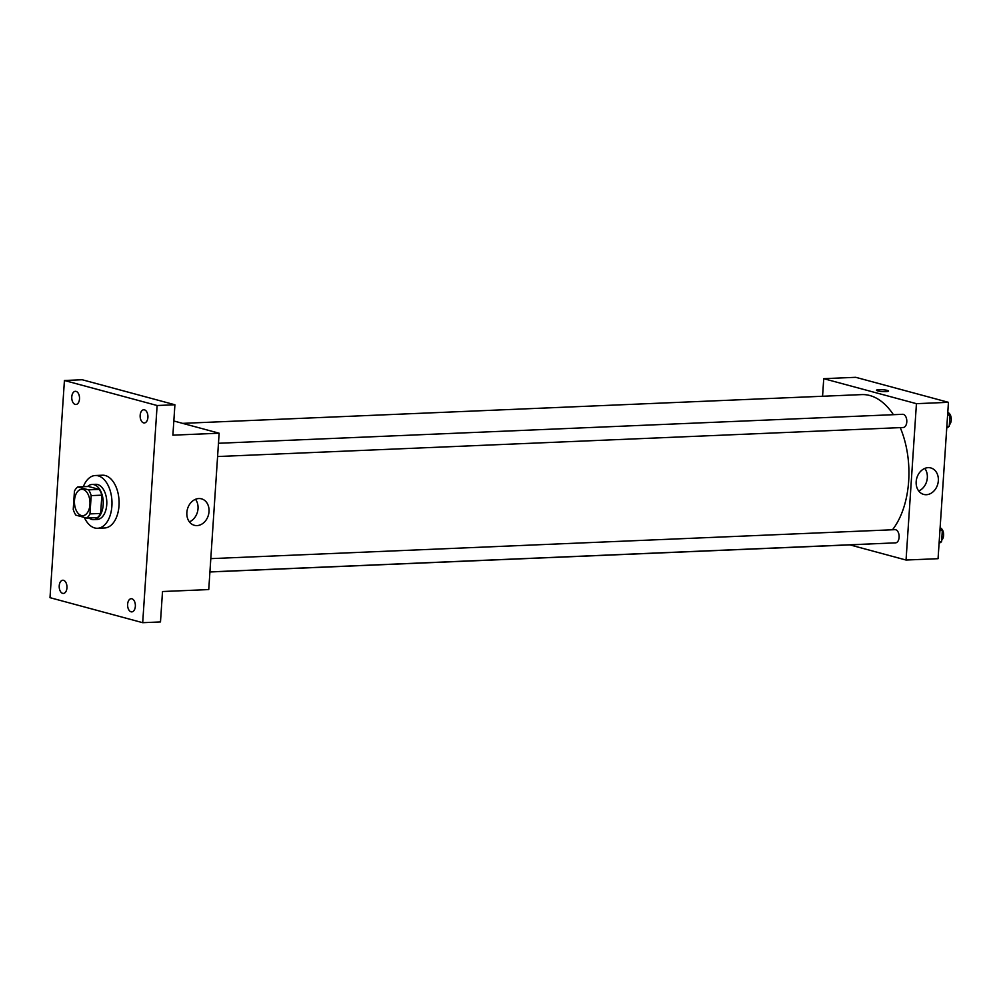 <?xml version="1.0" encoding="UTF-8"?>
<svg xmlns="http://www.w3.org/2000/svg" width="1000" height="1000" viewBox="0 0 1000 1000"><rect width="100%" height="100%" fill="white"/><g stroke="black" fill="none" stroke-linecap="round" stroke-linejoin="round"><path stroke-width="1.5" d="M81.35 515.525A13.2 7.763 87.6 0 1 74.45 501.613A13.2 7.763 87.6 0 1 81.662 489.312A13.2 7.763 87.6 0 1 89.975 502.175A13.2 7.763 87.6 0 1 82.775 515.688A13.2 7.763 87.6 0 1 81.35 515.525M89.975 513.9L91.188 495.613A17.038 10.012 87.6 0 0 88.575 489.85L77.737 486.925A17.038 10.012 87.6 0 0 74.45 491.1L73.238 509.387A17.038 10.012 87.6 0 0 75.862 515.15L86.7 518.075A17.038 10.012 87.6 0 0 89.975 513.9L100.65 513.45L101.862 495.163L91.188 495.613M100.65 513.45A17.038 10.012 87.6 0 1 97.375 517.625L86.7 518.075M101.862 495.163A17.038 10.012 87.6 0 0 99.25 489.4L88.413 486.475L77.737 486.925M88.938 517.987A17.6 10.35 -92.4 0 0 93.637 519.637A17.6 10.35 -92.4 0 0 103.225 501.613A17.6 10.35 -92.4 0 0 92.15 484.462A17.6 10.35 -92.4 0 0 87.613 486.5M92.15 484.462L95.7 484.312A17.6 10.35 87.6 0 1 106.788 501.463A17.6 10.35 87.6 0 1 97.188 519.487L93.637 519.637M99.25 489.4L88.575 489.85M83.338 486.688A26.412 15.525 87.6 0 1 95.325 475.513A26.412 15.525 87.6 0 1 111.95 501.238A26.412 15.525 87.6 0 1 97.562 528.275A26.412 15.525 87.6 0 1 94.712 527.962A26.412 15.525 87.6 0 1 84.325 517.438M95.325 475.513L102.45 475.213A26.412 15.525 87.6 0 1 119.062 500.938A26.412 15.525 87.6 0 1 104.675 527.975L97.562 528.275M147.9 417.4A6.6 3.875 87.6 0 1 144.312 422.95A6.6 3.875 87.6 0 1 140.15 416.512A6.6 3.875 87.6 0 1 143.75 409.762A6.6 3.875 87.6 0 1 147.9 417.4M135.35 606.337A6.6 3.875 87.6 0 1 131.762 611.888A6.6 3.875 87.6 0 1 127.613 605.45A6.6 3.875 87.6 0 1 131.2 598.7A6.6 3.875 87.6 0 1 135.35 606.337M66.95 587.875A6.6 3.875 87.6 0 1 63.375 593.438A6.6 3.875 87.6 0 1 59.212 587A6.6 3.875 87.6 0 1 62.812 580.237A6.6 3.875 87.6 0 1 66.95 587.875M79.5 398.938A6.6 3.875 87.6 0 1 75.925 404.5A6.6 3.875 87.6 0 1 71.762 398.062A6.6 3.875 87.6 0 1 75.362 391.3A6.6 3.875 87.6 0 1 79.5 398.938M64.425 380.5L50 597.675L142.7 622.688L157.125 405.513L64.425 380.5L82.212 379.75L174.913 404.762L157.125 405.513M142.7 622.688L160.487 621.938L162.512 591.525L208.75 589.575L219.137 433.212L172.887 435.163L174.913 404.762M197.037 525.588A13.7 10.9 -74.9 0 1 194.375 525.3A13.7 10.9 -74.9 0 1 187.413 509.225A13.7 10.9 -74.9 0 1 201.513 498.837A13.7 10.9 -74.9 0 1 208.825 513.263A13.7 10.9 -74.9 0 1 197.037 525.588M219.137 433.212L173.837 420.988M195.487 499.3A13.7 10.9 -74.9 0 1 189.4 521.862M182.638 423.363L861.725 394.6A74.825 43.975 87.6 0 1 893.4 414.7M900.25 427.625A74.825 43.975 87.6 0 1 892.487 529.775M870.175 543.938A74.825 43.975 87.6 0 1 868.062 544.113L209.925 571.975M209.925 571.888L895.537 542.863A6.6 3.875 -92.4 0 0 899.137 536.7A6.6 3.875 -92.4 0 0 895.688 529.75A6.6 3.875 -92.4 0 0 894.975 529.663L210.812 558.638M218.475 443.275L902.638 414.3A6.6 3.875 87.6 0 1 906.8 420.737A6.6 3.875 87.6 0 1 903.2 427.5L217.587 456.538M849.85 544.875L906.05 560.037L916.438 403.675L823.737 378.675L822.562 396.262M906.05 560.037L938.062 558.688L948.45 402.325L855.75 377.312L823.737 378.675M948.45 402.325L916.438 403.675M926.35 494.712A13.7 10.9 -74.9 0 1 923.688 494.412A13.7 10.9 -74.9 0 1 916.725 478.35A13.7 10.9 -74.9 0 1 930.825 467.95A13.7 10.9 -74.9 0 1 938.138 482.375A13.7 10.9 -74.9 0 1 926.35 494.712M877.65 390.85A6.05 0.887 -176.2 0 1 876.5 390.25A6.05 0.887 -176.2 0 1 882.6 389.75A6.05 0.887 -176.2 0 1 888.575 391.05A6.05 0.887 -176.2 0 1 884.375 391.625A6.05 0.887 -176.2 0 1 877.65 390.85M876.5 390.25A6.05 0.887 -176.2 0 1 882.6 389.762A6.05 0.887 -176.2 0 1 888.575 391.05M924.8 468.425A13.7 10.9 -74.9 0 1 918.713 490.975M939.087 543.387L941.587 541.737L942.337 530.45L940.138 527.525M941.587 541.737L939.188 541.838M942.337 530.45L939.938 530.55M940.475 527.975A6.6 3.875 87.6 0 1 943.562 533.587A6.6 3.875 87.6 0 1 941.688 540.225M946.75 428.038L949.25 426.375L950 415.087L947.8 412.163M949.25 426.375L946.85 426.475M950 415.087L947.6 415.188M948.138 412.612A6.6 3.875 87.6 0 1 951.225 418.225A6.6 3.875 87.6 0 1 949.35 424.862"/></g></svg>
